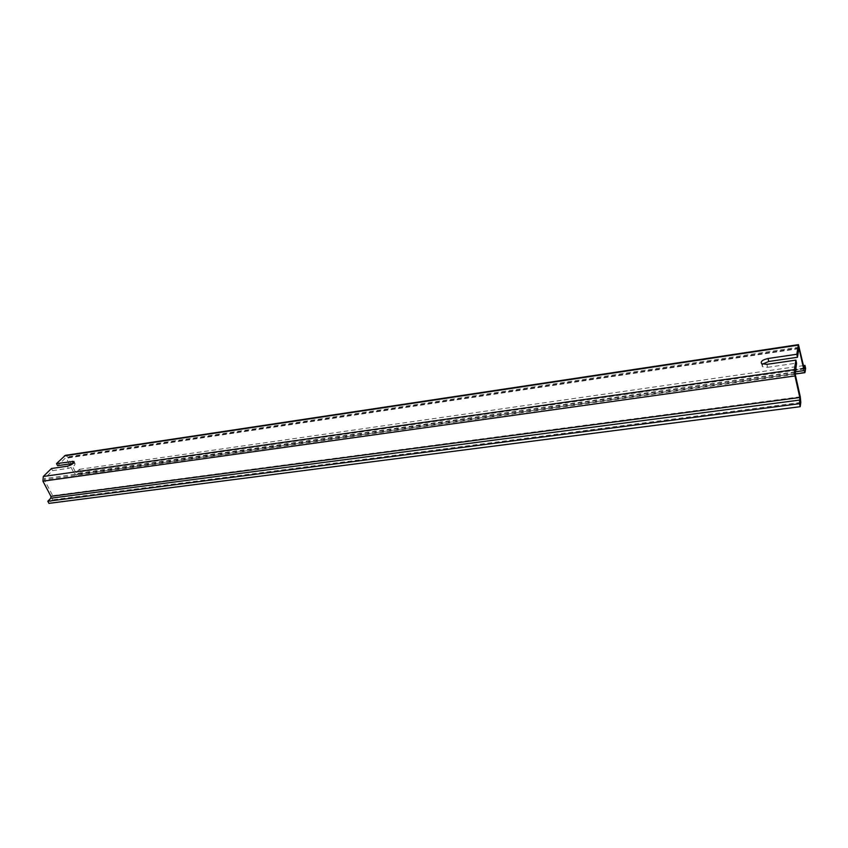 <?xml version="1.0" encoding="UTF-8"?>
<svg xmlns="http://www.w3.org/2000/svg" width="848" height="848" viewBox="0 0 848 848"><rect width="100%" height="100%" fill="white"/><g stroke="black" fill="none" stroke-linecap="round" stroke-linejoin="round"><path stroke-width="0.64" stroke-dasharray="4.24 3.18" d="M766.91 364.343L767.61 367.322L762.373 366.686L762.49 364.131M73.331 463.252L75.037 463.549C75.186 465.404 72.97 466.994 68.412 468.35L52.576 470.629L44.435 478.622L44.34 479.798L52.714 495.645L52.396 499.864L48.951 503.362M798.88 348.125L65.508 457.941L57.611 465.69M767.61 367.322L796.558 363.145M65.36 455.355L67.649 456.892L75.313 471.764L76.574 472.166L79.362 469.347L80.422 471.403L76.341 475.124L74.348 473.788L70.013 465.372M803.491 365.626L79.362 469.347M805.6 368.318L80.422 471.403M69.292 463.973L66.314 458.206L65.508 457.941M51.463 468.509L52.576 470.629M795.095 372.685L44.435 478.622M795.233 374.254L44.34 479.798M799.41 347.055L67.649 456.892M804.031 368.043L75.313 471.764M804.254 368.785L76.574 472.166M805.059 372.187L77.21 474.679M795.223 371.837L74.348 473.788M798.795 348.655L66.314 458.206M800.798 402.44L52.396 499.864M800.279 396.8L52.714 495.645M67.31 466.199L68.412 468.35M761.674 363.707L762.373 366.686M804.402 368.965L76.193 472.368M795.191 374.032L76.341 475.124M798.933 347.998L65.741 457.814M74.168 461.863L75.037 463.549"/><path stroke-width="1.27" d="M796.802 354.263L768.044 358.513L768.733 361.481L797.47 357.273L796.802 354.263L798.445 344.638L804.031 368.043L804.487 368.753L804.964 365.414L803.491 365.626M795.89 360.124L796.558 363.145L795.233 374.254L800.279 396.8L800.798 402.44L800.205 406.69L799.526 403.68L799.823 397.511L794.979 375.918L794.406 369.633L795.89 360.124L766.91 364.343L761.674 363.707C760.317 361.566 762.437 359.828 768.044 358.513M762.49 364.131L768.733 361.481M73.161 463.411L57.611 465.69L56.509 463.57L73.946 461.418C74.083 463.252 71.868 464.852 67.31 466.199L51.463 468.509L43.301 476.481L42.93 481.187L50.954 496.345L50.806 498.221L47.827 501.242L48.951 503.362L800.205 406.69M804.964 365.414L805.6 368.318L805.059 372.187L804.021 370.587L798.933 347.998L797.47 357.273M56.509 463.57L65.36 455.355L798.445 344.638M70.013 465.372L69.292 463.973M799.526 403.68L47.827 501.242M72.303 461.238L73.331 463.252M798.222 345.147L64.427 455.842M804.021 370.587L795.223 371.837M794.979 375.918L42.93 481.187M794.406 369.633L43.301 476.481M799.823 397.511L50.954 496.345M800.046 400.012L50.806 498.221M804.847 372.675L795.191 374.032"/></g></svg>
